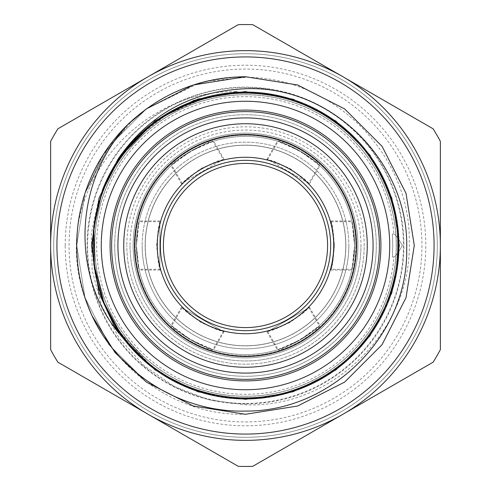 <?xml version="1.0" encoding="UTF-8"?>
<svg xmlns="http://www.w3.org/2000/svg" width="491" height="491" viewBox="0 0 491 491"><rect width="100%" height="100%" fill="white"/><g stroke="black" fill="none" stroke-linecap="round" stroke-linejoin="round"><path stroke-width="0.37" stroke-dasharray="2.46 1.84" d="M145.226 245.5A100.268 100.268 0 0 1 245.5 145.232A100.268 100.268 0 0 1 345.768 245.5A100.268 100.268 0 0 1 245.5 345.774A100.268 100.268 0 0 1 145.226 245.5M357.89 245.5A112.39 112.39 0 0 0 245.5 133.11A112.39 112.39 0 0 0 133.104 245.5A112.39 112.39 0 0 0 245.5 357.896A112.39 112.39 0 0 0 357.89 245.5A112.39 112.39 0 0 1 245.5 357.89A112.39 112.39 0 0 1 133.11 245.5A112.39 112.39 0 0 0 245.5 357.89A112.39 112.39 0 0 0 357.89 245.5A112.39 112.39 0 0 0 245.5 133.11A112.39 112.39 0 0 0 133.11 245.5A112.39 112.39 0 0 1 245.5 133.11A112.39 112.39 0 0 1 357.89 245.5A112.39 112.39 0 0 1 245.5 357.89A112.39 112.39 0 0 1 133.11 245.5A112.39 112.39 0 0 0 245.5 357.89A112.39 112.39 0 0 0 357.89 245.5A112.39 112.39 0 0 0 245.5 133.11A112.39 112.39 0 0 0 133.11 245.5A112.39 112.39 0 0 1 245.5 133.11A112.39 112.39 0 0 1 357.89 245.5M65.211 245.5A180.289 180.289 0 0 1 245.5 65.211A180.289 180.289 0 0 1 425.789 245.5A180.289 180.289 0 0 1 245.5 425.789A180.289 180.289 0 0 1 65.211 245.5M92.523 245.5A152.977 152.977 0 0 1 245.5 92.523A152.977 152.977 0 0 1 398.477 245.5A152.977 152.977 0 0 1 245.5 398.477A152.977 152.977 0 0 1 92.523 245.5M94.671 245.5A150.829 150.829 0 0 1 245.5 94.671A150.829 150.829 0 0 1 396.329 245.5A150.829 150.829 0 0 1 245.5 396.329A150.829 150.829 0 0 1 94.671 245.5M392.327 233.992L393.886 233.992C395.838 234.845 398.655 238.681 402.338 245.5C398.649 252.325 395.832 256.161 393.886 257.008C395.844 256.149 398.661 252.313 402.338 245.5C398.661 238.687 395.844 234.851 393.886 233.992A148.834 148.834 0 0 0 239.743 96.776A148.834 148.834 0 0 0 96.666 245.5A148.834 148.834 0 0 0 239.743 394.224A148.834 148.834 0 0 0 393.886 257.008L392.327 257.008M392.775 245.5C392.284 230.653 392.284 230.653 392.775 245.5C392.284 230.653 392.284 230.653 392.775 245.5C392.291 260.34 392.291 260.34 392.775 245.5C392.291 260.34 392.291 260.34 392.775 245.5M245.5 437.297A191.797 191.797 0 0 0 437.297 245.5A191.797 191.797 0 0 1 245.5 437.297A191.797 191.797 0 0 1 53.703 245.5A191.797 191.797 0 0 0 245.5 437.297A191.797 191.797 0 0 0 437.297 245.5A191.797 191.797 0 0 0 245.5 53.703A191.797 191.797 0 0 1 437.297 245.5A191.797 191.797 0 0 0 245.5 53.703A191.797 191.797 0 0 0 53.703 245.5A191.797 191.797 0 0 0 245.5 437.297A191.797 191.797 0 0 0 437.297 245.5A191.797 191.797 0 0 0 245.5 53.703A191.797 191.797 0 0 0 53.703 245.5A191.797 191.797 0 0 0 245.5 437.297M252.742 24.667A220.95 220.95 0 0 0 238.258 24.667L57.877 128.814A220.95 220.95 0 0 0 50.634 141.353L50.634 349.647A220.95 220.95 0 0 0 57.877 362.186L238.258 466.333A220.95 220.95 0 0 0 252.742 466.333L433.123 362.186A220.95 220.95 0 0 0 440.366 349.647L440.366 141.353A220.95 220.95 0 0 0 433.123 128.814L252.742 24.667M245.5 421.953A176.453 176.453 0 0 0 421.953 245.5A176.453 176.453 0 0 0 245.5 69.047A176.453 176.453 0 0 0 69.047 245.5A176.453 176.453 0 0 0 245.5 421.953M245.5 50.634A194.866 194.866 0 0 0 148.067 414.257A194.866 194.866 0 0 0 440.366 245.5A194.866 194.866 0 0 0 245.5 50.634M128.231 124.113L102.263 156.224L84.98 193.344L76.719 245.5L84.98 297.656L92.13 315.965C74.411 276.145 72.03 235.275 84.98 193.344C105.976 125.223 174.225 75.639 245.5 76.719L297.656 84.98L344.707 108.953L382.047 146.293L406.02 193.344L414.281 245.5L406.02 297.656L382.047 344.707L344.707 382.047L297.656 406.02L245.5 414.281L193.344 406.02L146.293 382.047L108.953 344.707L84.98 297.656L76.719 245.5L84.98 193.344L108.953 146.293L146.293 108.953L193.344 84.98L245.5 76.719L297.656 84.98L344.707 108.953L382.047 146.293L406.02 193.344L414.281 245.5L406.02 297.656L382.047 344.707L344.707 382.047L297.656 406.02L245.5 414.281L193.344 406.02L146.293 382.047L108.953 344.707L84.98 297.656L76.719 245.5L84.98 193.344L108.953 146.293L146.293 108.953L193.344 84.98L245.5 76.719L297.656 84.98L344.707 108.953L382.047 146.293L406.02 193.344L414.281 245.5L406.02 297.656L382.047 344.707L344.707 382.047L297.656 406.02L245.5 414.281L193.344 406.02L146.293 382.047L108.953 344.707L84.98 297.656L76.719 245.5L84.98 193.344L108.953 146.293L146.293 108.953L193.344 84.98L245.5 76.719L297.656 84.98L344.707 108.953L382.047 146.293L406.02 193.344L414.281 245.5L406.02 297.656L382.047 344.707L344.707 382.047L297.656 406.02L245.5 414.281L193.344 406.02L146.293 382.047L108.953 344.707L84.98 297.656L76.719 245.5L84.98 193.344L108.953 146.293L146.293 108.953L193.344 84.98L245.5 76.719L297.656 84.98L344.707 108.953L382.047 146.293L406.02 193.344L414.281 245.5L406.02 297.656L382.047 344.707L344.707 382.047L297.656 406.02L245.5 414.281C148.724 417.043 64.517 323.857 77.676 227.542A168.781 168.781 0 0 1 206.926 81.187L245.5 77.363C332.757 76.535 410.979 154.481 409.248 241.94C412.017 329.449 333.309 408.561 245.5 404.817L208.988 399.907L174.575 386.687L144.078 365.807L119.35 338.434L101.735 306.102L92.148 270.418L91.283 233.495L99.194 197.4L114.992 164.853L137.676 137.026L166.345 115.017L199.407 100.158L223.374 94.517L235.594 92.989L237.067 91.719C159.593 89.288 88.877 151.762 77.676 227.542M245.5 414.281L193.344 406.02L146.293 382.047L108.953 344.707L84.98 297.656L76.719 245.5L84.98 193.344L108.953 146.293L146.293 108.953L198.929 83.274M133.208 119.491L104.104 153.339L84.98 193.344L76.719 245.5L84.98 297.656L92.13 315.965L84.98 297.656L76.719 245.5L84.98 193.344L108.953 146.293L146.293 108.953L108.953 146.293L84.98 193.344L76.719 245.5L84.98 297.656L108.953 344.707L146.293 382.047M245.5 396.249A150.749 150.749 0 0 0 396.249 245.5A150.749 150.749 0 0 0 245.5 94.751A150.749 150.749 0 0 0 94.751 245.5A150.749 150.749 0 0 0 245.5 396.249A150.749 150.749 0 0 0 396.249 245.5A150.749 150.749 0 0 0 245.5 94.751A150.749 150.749 0 0 0 94.751 245.5A150.749 150.749 0 0 0 245.5 396.249A150.749 150.749 0 0 0 396.249 245.5A150.749 150.749 0 0 0 245.5 94.751M331.124 269.283C332.223 267.883 333.303 259.954 334.371 245.5L332.653 262.869L330.909 270.05L334.371 245.5L330.909 220.95L332.653 228.131L334.371 245.5C333.303 231.058 332.223 223.129 331.124 221.717C332.223 223.129 333.303 231.052 334.371 245.5C333.303 259.96 332.223 267.89 331.124 269.283L351.967 269.283C352.851 267.877 353.729 259.948 354.594 245.5A109.094 109.094 0 0 1 245.5 354.594A109.094 109.094 0 0 1 136.406 245.5A109.094 109.094 0 0 0 245.5 354.594A109.094 109.094 0 0 0 354.594 245.5A109.094 109.094 0 0 1 245.5 354.594A109.094 109.094 0 0 1 136.406 245.5A109.094 109.094 0 0 0 245.5 354.594A109.094 109.094 0 0 0 354.594 245.5L351.795 220.95L353.201 228.131L354.594 245.5C353.729 231.052 352.851 223.123 351.967 221.717C352.851 223.11 353.729 231.04 354.594 245.5C353.729 259.954 352.851 267.883 351.967 269.283M160.342 245.5A85.158 85.158 0 0 0 245.5 330.658A85.158 85.158 0 0 0 330.658 245.5A85.158 85.158 0 0 0 245.5 160.342A85.158 85.158 0 0 0 160.342 245.5M111.629 245.5A133.871 133.871 0 0 0 245.5 379.371A133.871 133.871 0 0 0 379.371 245.5A133.871 133.871 0 0 0 245.5 111.629A133.871 133.871 0 0 0 111.629 245.5A133.871 133.871 0 0 0 245.5 379.371A133.871 133.871 0 0 0 379.371 245.5A133.871 133.871 0 0 0 245.5 111.629A133.871 133.871 0 0 0 111.629 245.5A133.871 133.871 0 0 0 245.5 379.371A133.871 133.871 0 0 0 379.371 245.5A133.871 133.871 0 0 1 245.5 379.371A133.871 133.871 0 0 1 111.629 245.5A133.871 133.871 0 0 0 245.5 379.371A133.871 133.871 0 0 0 379.371 245.5A133.871 133.871 0 0 0 245.5 111.629A133.871 133.871 0 0 0 111.629 245.5A133.871 133.871 0 0 1 245.5 111.629A133.871 133.871 0 0 1 379.371 245.5A133.871 133.871 0 0 0 245.5 111.629A133.871 133.871 0 0 0 111.629 245.5A133.871 133.871 0 0 0 245.5 379.371A133.871 133.871 0 0 0 379.371 245.5A133.871 133.871 0 0 0 245.5 111.629A133.871 133.871 0 0 0 111.629 245.5A133.871 133.871 0 0 0 245.5 379.371A133.871 133.871 0 0 0 379.371 245.5A133.871 133.871 0 0 0 245.5 111.629A133.871 133.871 0 0 0 111.629 245.5A133.871 133.871 0 0 0 245.5 379.371A133.871 133.871 0 0 0 379.371 245.5A133.871 133.871 0 0 1 245.5 379.371A133.871 133.871 0 0 1 111.629 245.5M367.256 245.5A121.75 121.75 0 0 1 245.5 367.256A121.75 121.75 0 0 1 123.75 245.5A121.75 121.75 0 0 1 245.5 123.75A121.75 121.75 0 0 1 367.256 245.5A121.75 121.75 0 0 1 245.5 367.256A121.75 121.75 0 0 1 123.75 245.5A121.75 121.75 0 0 0 245.5 367.256A121.75 121.75 0 0 0 367.256 245.5A121.75 121.75 0 0 0 245.5 123.75A121.75 121.75 0 0 0 123.75 245.5A121.75 121.75 0 0 0 245.5 367.256A121.75 121.75 0 0 0 367.256 245.5A121.75 121.75 0 0 0 245.5 123.75A121.75 121.75 0 0 0 123.75 245.5A121.75 121.75 0 0 1 245.5 123.75A121.75 121.75 0 0 1 367.256 245.5A121.75 121.75 0 0 1 245.5 367.256A121.75 121.75 0 0 1 123.75 245.5A121.75 121.75 0 0 1 245.5 123.75A121.75 121.75 0 0 1 367.256 245.5A121.75 121.75 0 0 1 245.5 367.256A121.75 121.75 0 0 1 123.75 245.5A121.75 121.75 0 0 0 245.5 367.256A121.75 121.75 0 0 0 367.256 245.5M367.25 245.5A121.75 121.75 0 0 1 245.5 367.256A121.75 121.75 0 0 1 123.744 245.5A121.75 121.75 0 0 1 245.5 123.75A121.75 121.75 0 0 1 367.25 245.5A121.75 121.75 0 0 1 245.5 367.256A121.75 121.75 0 0 1 123.744 245.5A121.75 121.75 0 0 1 245.5 123.75A121.75 121.75 0 0 1 367.25 245.5M300.05 151.019L314.393 160.913L319.911 165.719L300.05 151.019L277.384 141.169L284.314 143.544L300.05 151.019M190.956 151.019L206.693 143.544L213.616 141.169L190.956 151.019L171.089 165.719L176.607 160.907L190.956 151.019M136.406 245.5L137.799 228.131L139.205 220.95L136.406 245.5C137.271 231.046 138.149 223.117 139.033 221.717C138.149 223.117 137.271 231.046 136.406 245.5L139.205 270.05L137.799 262.869L136.406 245.5C137.271 259.942 138.143 267.865 139.033 269.283C138.149 267.871 137.271 259.942 136.406 245.5A109.094 109.094 0 0 1 245.5 136.406A109.094 109.094 0 0 1 354.594 245.5L353.201 262.869L351.795 270.05L354.594 245.5A109.094 109.094 0 0 0 245.5 136.406A109.094 109.094 0 0 0 136.406 245.5A109.094 109.094 0 0 1 245.5 136.406A109.094 109.094 0 0 1 354.594 245.5A109.094 109.094 0 0 0 245.5 136.406A109.094 109.094 0 0 0 136.406 245.5A109.094 109.094 0 0 1 245.5 136.406A109.094 109.094 0 0 1 354.594 245.5A109.094 109.094 0 0 0 245.5 136.406A109.094 109.094 0 0 0 136.406 245.5A109.094 109.094 0 0 1 245.5 136.406A109.094 109.094 0 0 1 354.594 245.5A109.094 109.094 0 0 0 245.5 136.406A109.094 109.094 0 0 0 136.406 245.5M278.139 141.402C278.287 138.192 322.035 163.448 319.334 165.185C322.047 163.454 278.311 138.198 278.139 141.402L267.718 159.452L308.913 183.235L319.334 165.185M171.666 165.185C168.959 163.448 212.707 138.192 212.861 141.402C212.72 138.186 168.978 163.435 171.666 165.185L182.087 183.235L223.282 159.452L212.861 141.402M345.867 245.5A100.367 100.367 0 0 1 245.5 345.867A100.367 100.367 0 0 1 145.133 245.5A100.367 100.367 0 0 1 245.5 145.133A100.367 100.367 0 0 1 345.867 245.5A100.367 100.367 0 0 1 245.5 345.867A100.367 100.367 0 0 1 145.133 245.5A100.367 100.367 0 0 1 245.5 145.133A100.367 100.367 0 0 1 345.867 245.5M145.232 245.5A100.268 100.268 0 0 1 245.5 145.232A100.268 100.268 0 0 1 345.774 245.5A100.268 100.268 0 0 1 245.5 345.774A100.268 100.268 0 0 1 145.232 245.5A100.268 100.268 0 0 1 245.5 145.232A100.268 100.268 0 0 1 345.774 245.5A100.268 100.268 0 0 1 245.5 345.774A100.268 100.268 0 0 1 145.232 245.5M159.876 269.283L159.876 221.717L159.876 269.283L139.033 269.283M159.876 221.717L139.033 221.717M223.282 331.548L182.087 307.765L223.282 331.548L212.861 349.598C212.713 352.808 168.965 327.552 171.666 325.815C168.953 327.546 212.689 352.802 212.861 349.598M182.087 307.765L171.666 325.815M308.913 307.765L267.718 331.548L308.913 307.765L319.334 325.815C322.041 327.552 278.293 352.808 278.139 349.598C278.28 352.814 322.022 327.565 319.334 325.815M267.718 331.548L278.139 349.598M331.124 221.717L351.967 221.717M289.935 168.536L304.119 178.706L309.465 183.806L289.935 168.536L266.944 159.256L274.039 161.336L289.935 168.536M201.065 168.536L216.967 161.336L224.056 159.256L201.065 168.536L181.535 183.806L186.881 178.706L201.065 168.536M156.629 245.5L158.347 228.131L160.091 220.95L156.629 245.5L160.091 270.05L158.347 262.869L156.629 245.5M190.95 339.981L176.607 330.087L171.089 325.281L190.95 339.981L213.616 349.831L206.686 347.456L190.95 339.981M201.065 322.464L186.881 312.294L181.535 307.194L201.065 322.464L224.056 331.744L216.961 329.664L201.065 322.464M300.044 339.981L284.307 347.456L277.384 349.831L300.044 339.981L319.911 325.281L314.393 330.093L300.05 339.981M289.935 322.464L274.033 329.664L266.944 331.744L289.935 322.464L309.465 307.194L304.119 312.294L289.935 322.464M389.731 245.5A144.231 144.231 0 0 0 245.5 101.269A144.231 144.231 0 0 0 101.269 245.5A144.231 144.231 0 0 0 245.5 389.731A144.231 144.231 0 0 0 389.731 245.5M223.282 159.452L182.087 183.235M308.913 183.235L267.718 159.452M53.703 245.5A191.797 191.797 0 0 1 245.5 53.703A191.797 191.797 0 0 0 53.703 245.5M87.57 245.5A157.93 157.93 0 0 0 245.5 403.43A157.93 157.93 0 0 0 403.43 245.5A157.93 157.93 0 0 0 245.5 87.57A157.93 157.93 0 0 0 87.57 245.5A157.93 157.93 0 0 0 245.5 403.43A157.93 157.93 0 0 0 403.43 245.5A157.93 157.93 0 0 0 245.5 87.57A157.93 157.93 0 0 0 87.57 245.5M245.5 403.921A158.421 158.421 0 0 1 87.079 245.5A158.421 158.421 0 0 1 245.5 87.079A158.421 158.421 0 0 1 403.921 245.5A158.421 158.421 0 0 1 245.5 403.921M356.128 245.5A110.628 110.628 0 0 1 245.5 356.128A110.628 110.628 0 0 1 134.872 245.5A110.628 110.628 0 0 1 245.5 134.872A110.628 110.628 0 0 1 356.128 245.5M135.135 245.5A110.365 110.365 0 0 0 245.5 355.865A110.365 110.365 0 0 0 355.865 245.5A110.365 110.365 0 0 1 245.5 355.865A110.365 110.365 0 0 1 135.135 245.5A110.365 110.365 0 0 1 245.5 135.135A110.365 110.365 0 0 1 355.865 245.5A110.365 110.365 0 0 0 245.5 135.135A110.365 110.365 0 0 0 135.135 245.5M135.062 245.5A110.438 110.438 0 0 0 245.5 355.938A110.438 110.438 0 0 0 355.938 245.5A110.438 110.438 0 0 0 245.5 135.062A110.438 110.438 0 0 0 135.062 245.5M364.187 245.5A118.681 118.681 0 0 0 245.5 126.819A118.681 118.681 0 0 0 126.819 245.5A118.681 118.681 0 0 1 245.5 126.819A118.681 118.681 0 0 1 364.187 245.5A118.681 118.681 0 0 1 245.5 364.187A118.681 118.681 0 0 1 126.819 245.5A118.681 118.681 0 0 0 245.5 364.187A118.681 118.681 0 0 0 364.187 245.5M130.041 245.5A115.459 115.459 0 0 0 245.5 360.959A115.459 115.459 0 0 0 360.959 245.5A115.459 115.459 0 0 1 245.5 360.959A115.459 115.459 0 0 1 130.041 245.5A115.459 115.459 0 0 1 245.5 130.041A115.459 115.459 0 0 1 360.959 245.5A115.459 115.459 0 0 0 245.5 130.041A115.459 115.459 0 0 0 130.041 245.5M114.698 245.5A130.802 130.802 0 0 1 245.5 114.698A130.802 130.802 0 0 1 376.302 245.5A130.802 130.802 0 0 0 245.5 114.698A130.802 130.802 0 0 0 114.698 245.5A130.802 130.802 0 0 0 245.5 376.302A130.802 130.802 0 0 0 376.302 245.5A130.802 130.802 0 0 1 245.5 376.302A130.802 130.802 0 0 1 114.698 245.5M348.843 245.5A103.337 103.337 0 0 1 245.5 348.843A103.337 103.337 0 0 1 142.163 245.5A103.337 103.337 0 0 0 245.5 348.843A103.337 103.337 0 0 0 348.843 245.5A103.337 103.337 0 0 0 245.5 142.163A103.337 103.337 0 0 0 142.163 245.5A103.337 103.337 0 0 1 245.5 142.163A103.337 103.337 0 0 1 348.843 245.5M245.5 91.486L293.09 99.029L336.028 120.903L370.097 154.972L391.971 197.91L399.514 245.5L391.971 293.09L370.097 336.028L336.028 370.097L293.09 391.971L245.5 399.514L197.91 391.971L154.972 370.097L118.822 333.088L154.972 370.097L197.91 391.971L245.5 399.514L293.09 391.971L336.028 370.097L370.097 336.028L391.971 293.09L399.514 245.5L391.971 197.91L370.097 154.972L336.028 120.903L293.09 99.029L245.5 91.486L293.09 99.029L336.028 120.903L370.097 154.972L391.971 197.91L399.514 245.5L391.971 293.09L370.097 336.028L336.028 370.097L293.09 391.971L245.5 399.514L197.91 391.971L154.972 370.097L118.822 333.088L99.029 293.09L91.486 245.5L99.029 197.91L120.903 154.972L154.972 120.903L197.91 99.029L245.5 91.486L293.09 99.029L336.028 120.903L370.097 154.972L391.971 197.91L399.514 245.5L391.971 293.09L370.097 336.028L336.028 370.097L293.09 391.971L245.5 399.514L197.91 391.971L154.972 370.097L120.903 336.028L99.029 293.09L91.486 245.5L99.029 197.91L120.903 154.972L154.972 120.903L197.91 99.029L245.5 91.486L293.09 99.029L336.028 120.903L370.097 154.972L391.971 197.91L399.514 245.5L391.971 293.09L370.097 336.028L336.028 370.097L293.09 391.971L245.5 399.514L197.91 391.971L154.972 370.097L120.903 336.028L99.029 293.09L91.486 245.5L99.029 197.91L120.903 154.972L154.972 120.903L197.91 99.029L245.5 91.486L293.09 99.029L336.028 120.903L370.097 154.972L391.971 197.91L399.514 245.5L391.971 293.09L370.097 336.028L336.028 370.097L293.09 391.971L245.5 399.514L197.91 391.971L154.972 370.097L120.903 336.028L99.029 293.09L91.486 245.5L99.029 197.91L120.903 154.972L154.972 120.903L197.91 99.029L245.5 91.486L293.09 99.029L336.028 120.903L370.097 154.972L391.971 197.91L399.514 245.5L391.971 293.09L370.097 336.028L336.028 370.097L293.09 391.971L245.5 399.514L197.91 391.971L154.972 370.097L120.903 336.028L99.029 293.09L91.486 245.5L99.029 197.91L120.903 154.972L154.972 120.903L197.91 99.029L245.5 91.486L293.09 99.029L336.028 120.903L370.097 154.972L391.971 197.91L399.514 245.5L391.971 293.09L370.097 336.028L336.028 370.097L293.09 391.971L245.5 399.514L197.91 391.971L154.972 370.097L120.903 336.028L99.029 293.09L91.486 245.5L99.029 197.91L120.903 154.972L154.972 120.903L197.91 99.029L245.5 91.486L293.09 99.029L336.028 120.903L370.097 154.972L391.971 197.91L399.514 245.5L391.971 293.09L370.097 336.028L336.028 370.097L293.09 391.971L245.5 399.514L197.91 391.971L154.972 370.097L120.903 336.028L99.029 293.09L91.486 245.5L99.194 197.4M114.329 326.208L99.029 293.09L91.486 245.5L99.029 197.91L120.903 154.972L154.972 120.903L197.91 99.029L245.5 91.486L293.09 99.029L336.028 120.903L370.097 154.972L391.971 197.91L399.514 245.5L391.971 293.09L370.097 336.028L336.028 370.097L293.09 391.971L245.5 399.514L197.91 391.971L154.972 370.097L120.903 336.028L99.029 293.09L91.486 245.5L99.029 197.91L120.903 154.972L154.972 120.903L197.91 99.029L245.5 91.486L293.09 99.029L336.028 120.903L370.097 154.972L391.971 197.91L399.514 245.5L391.971 293.09L370.097 336.028L336.028 370.097L293.09 391.971L245.5 399.514L197.91 391.971L154.972 370.097L120.903 336.028L99.029 293.09L91.486 245.5L99.029 197.91L120.903 154.972L154.972 120.903L197.91 99.029L245.5 91.486L293.09 99.029L336.028 120.903L370.097 154.972L391.971 197.91L399.514 245.5L391.971 293.09L370.097 336.028L336.028 370.097L293.09 391.971L245.5 399.514L197.91 391.971L154.972 370.097L114.329 326.208M309.465 183.806L319.911 165.719M224.056 159.256L213.616 141.169M160.091 220.95L139.205 220.95M181.535 307.194L171.089 325.281M266.944 331.744L277.384 349.831M330.909 270.05L351.795 270.05M330.909 220.95L351.795 220.95M309.465 307.194L319.911 325.281M224.056 331.744L213.616 349.831M160.091 270.05L139.205 270.05M181.535 183.806L171.089 165.719M266.944 159.256L277.384 141.169M94.358 265.619C83.249 195.007 131.048 119.761 199.573 100.109C266.951 76.829 349.304 110.966 380.777 175.14C418.099 242.247 392.094 336.887 325.834 375.093C262.145 417.442 165.811 398.643 122.314 335.359C78.861 278.649 84.888 189.772 135.645 139.769C183.671 87.134 272.253 77.713 330.584 118.969C390.756 157.402 415.466 242.91 384.913 307.237C357.816 373.092 277.894 412.268 208.988 393.543C139.211 378.076 86.643 306.102 93.376 235.14C96.328 163.92 158.17 99.741 229.401 93.873C305.512 83.63 384.128 142.421 395.488 218.072C411.636 292.845 358.915 375.658 284.099 393.009C215.463 412.71 134.982 374.664 106.964 309.189C75.51 245.285 99.029 159.434 158.667 120.16C220.588 74.644 317.849 88.601 364.058 149.626C414.066 207.576 407.364 305.605 349.899 356.632C299.037 406.714 210.222 411.771 154.309 367.704C96.15 326.65 75.712 240.068 109.248 177.055C141.801 107.449 233.845 73.122 303.634 104.546C375.284 131.453 416.368 220.686 390.388 293.004C369.748 361.382 294.121 408.395 223.896 396.433C153.143 388.221 93.744 321.881 93.106 250.459C89.092 179.111 144.115 109.027 214.229 96.267C283.565 79.8 362.1 121.903 387.068 188.857C410.899 243.843 394.537 318.825 347.757 358.633C302.284 400.361 233.52 409.255 180.332 383.373C126.568 358.7 89.798 299.921 93.173 238.301C94.241 176.889 141.776 116.649 199.407 100.158C141.776 116.649 94.241 176.889 93.173 238.301C89.798 299.921 126.568 358.7 180.332 383.373C233.52 409.255 302.284 400.361 347.757 358.633C394.537 318.825 410.899 243.843 387.068 188.857C362.1 121.903 283.565 79.8 214.229 96.267C144.115 109.027 89.092 179.111 93.106 250.459C93.744 321.881 153.143 388.221 223.896 396.433C294.121 408.395 369.748 361.382 390.388 293.004C416.368 220.686 375.284 131.453 303.634 104.546C233.845 73.122 141.801 107.449 109.248 177.055C75.712 240.068 96.15 326.65 154.309 367.704C210.222 411.771 299.037 406.714 349.899 356.632C407.364 305.605 414.066 207.576 364.058 149.626C317.849 88.601 220.588 74.644 158.667 120.16C99.029 159.434 75.51 245.285 106.964 309.189C134.982 374.664 215.463 412.71 284.099 393.009C358.915 375.658 411.636 292.845 395.488 218.072C384.128 142.421 305.512 83.63 229.401 93.873C158.17 99.741 96.328 163.92 93.376 235.14C86.643 306.102 139.211 378.076 208.988 393.543C277.894 412.268 357.816 373.092 384.913 307.237C415.466 242.91 390.756 157.402 330.584 118.969C272.253 77.713 183.671 87.134 135.645 139.769C84.888 189.772 78.861 278.649 122.314 335.359C165.811 398.643 262.145 417.442 325.834 375.093C392.094 336.887 418.099 242.247 380.777 175.14C349.304 110.966 266.951 76.829 199.573 100.109C131.048 119.761 83.249 195.007 94.358 265.619C83.249 195.007 131.048 119.761 199.573 100.109C266.951 76.829 349.304 110.966 380.777 175.14C418.099 242.247 392.094 336.887 325.834 375.093C262.145 417.442 165.811 398.643 122.314 335.359C78.861 278.649 84.888 189.772 135.645 139.769C183.671 87.134 272.253 77.713 330.584 118.969C390.756 157.402 415.466 242.91 384.913 307.237C357.816 373.092 277.894 412.268 208.988 393.543C139.211 378.076 86.643 306.102 93.376 235.14C96.328 163.92 158.17 99.741 229.401 93.873C305.512 83.63 384.128 142.421 395.488 218.072C411.636 292.845 358.915 375.658 284.099 393.009C215.463 412.71 134.982 374.664 106.964 309.189C75.51 245.285 99.029 159.434 158.667 120.16C220.588 74.644 317.849 88.601 364.058 149.626C414.066 207.576 407.364 305.605 349.899 356.632C299.037 406.714 210.222 411.771 154.309 367.704C96.15 326.65 75.712 240.068 109.248 177.055C141.801 107.449 233.845 73.122 303.634 104.546C375.284 131.453 416.368 220.686 390.388 293.004C369.748 361.382 294.121 408.395 223.896 396.433C153.143 388.221 93.744 321.881 93.106 250.459C89.092 179.111 144.115 109.027 214.229 96.267C283.565 79.8 362.1 121.903 387.068 188.857C410.899 243.843 394.537 318.825 347.757 358.633C302.284 400.361 233.52 409.255 180.332 383.373C126.568 358.7 89.798 299.921 93.173 238.301C94.241 176.889 141.776 116.649 199.407 100.158"/><path stroke-width="0.74" d="M117.914 245.5A127.58 127.58 0 0 1 245.5 117.92A127.58 127.58 0 0 1 373.08 245.5A127.58 127.58 0 0 1 245.5 373.086A127.58 127.58 0 0 1 117.914 245.5M380.906 245.5A135.406 135.406 0 0 0 245.5 110.094A135.406 135.406 0 0 0 110.088 245.5A135.406 135.406 0 0 0 245.5 380.912A135.406 135.406 0 0 0 380.906 245.5M56.925 245.5A188.575 188.575 0 0 1 245.5 56.925A188.575 188.575 0 0 1 434.075 245.5A188.575 188.575 0 0 1 245.5 434.075A188.575 188.575 0 0 1 56.925 245.5M238.258 466.333A220.95 220.95 0 0 0 252.742 466.333L433.123 362.186A220.95 220.95 0 0 0 440.366 349.647L440.366 141.353A220.95 220.95 0 0 0 433.123 128.814L252.742 24.667A220.95 220.95 0 0 0 238.258 24.667L57.877 128.814A220.95 220.95 0 0 0 50.634 141.353L50.634 349.647A220.95 220.95 0 0 0 57.877 362.186L238.258 466.333M245.5 440.366A194.866 194.866 0 0 0 440.366 245.5A194.866 194.866 0 0 0 245.5 50.634A194.866 194.866 0 0 0 50.634 245.5A194.866 194.866 0 0 0 245.5 440.366M122.191 336.808A153.438 153.438 0 0 0 398.938 245.5A153.438 153.438 0 0 0 102.484 189.925L93.891 227.327L94.358 265.619L103.932 302.689L122.191 336.808L118.822 333.088C69.636 273.192 75.258 179.933 128.231 124.113L146.293 108.953L193.344 84.98L245.5 76.719L297.656 84.98L344.707 108.953L382.047 146.293L406.02 193.344L414.281 245.5L406.02 297.656L382.047 344.707L344.707 382.047L297.656 406.02L245.5 414.281L193.344 406.02L146.293 382.047L115.066 352.618L92.13 315.965C119.307 374.185 181.682 412.808 245.5 411.071C331.523 411.777 408.365 335.212 406.689 248.931C409.42 162.963 331.812 84.955 245.5 88.748C191.441 91.068 148.951 114.507 118.03 159.066L102.484 189.925M133.208 119.491L146.293 108.953L193.344 84.98L245.5 76.719L193.344 84.98L146.293 108.953L193.344 84.98L245.5 76.719L297.656 84.98L344.707 108.953L382.047 146.293L406.02 193.344L414.281 245.5L406.02 297.656L382.047 344.707L344.707 382.047L297.656 406.02L245.5 414.281L193.344 406.02L146.293 382.047L115.066 352.618L92.13 315.965L115.066 352.618L146.293 382.047L193.344 406.02L245.5 414.281L193.344 406.02L146.293 382.047M92.13 315.965A168.781 168.781 0 0 1 128.231 124.113C161.048 93.229 200.138 77.431 245.5 76.719L297.656 84.98L344.707 108.953L382.047 146.293L406.02 193.344L414.281 245.5L406.02 297.656L382.047 344.707L344.707 382.047L297.656 406.02L245.5 414.281L297.656 406.02L344.707 382.047L382.047 344.707L406.02 297.656L414.281 245.5L406.02 193.344L382.047 146.293L344.707 108.953L297.656 84.98L245.5 76.719L297.656 84.98L344.707 108.953L382.047 146.293L406.02 193.344L414.281 245.5L406.02 297.656L382.047 344.707L344.707 382.047L297.656 406.02L245.5 414.281M198.929 83.274L206.926 81.187M163.411 245.5A82.089 82.089 0 0 0 245.5 327.589A82.089 82.089 0 0 0 327.589 245.5A82.089 82.089 0 0 0 245.5 163.411A82.089 82.089 0 0 0 163.411 245.5M245.5 333.727A88.227 88.227 0 0 1 157.273 245.5A88.227 88.227 0 0 1 245.5 157.273A88.227 88.227 0 0 1 333.727 245.5A88.227 88.227 0 0 1 245.5 333.727M245.5 160.342A85.158 85.158 0 0 0 160.342 245.5A85.158 85.158 0 0 0 245.5 330.658A85.158 85.158 0 0 0 330.658 245.5A85.158 85.158 0 0 0 245.5 160.342M356.515 245.5A111.009 111.009 0 0 0 245.5 134.491A111.009 111.009 0 0 0 134.491 245.5A111.009 111.009 0 0 0 245.5 356.515A111.009 111.009 0 0 0 356.515 245.5M367.256 245.5A121.75 121.75 0 0 0 245.5 123.75A121.75 121.75 0 0 0 123.75 245.5A121.75 121.75 0 0 0 245.5 367.256A121.75 121.75 0 0 0 367.256 245.5M379.371 245.5A133.871 133.871 0 0 0 245.5 111.629A133.871 133.871 0 0 0 111.629 245.5A133.871 133.871 0 0 0 245.5 379.371A133.871 133.871 0 0 0 379.371 245.5M389.731 245.5A144.231 144.231 0 0 0 245.5 101.269A144.231 144.231 0 0 0 101.269 245.5A144.231 144.231 0 0 0 245.5 389.731A144.231 144.231 0 0 0 389.731 245.5M118.03 159.066L154.972 120.903L197.91 99.029L245.5 91.486L197.91 99.029L154.972 120.903L120.903 154.972L99.029 197.91L91.486 245.5L99.029 293.09L118.822 333.088L99.029 293.09L91.486 245.5L99.029 197.91L120.903 154.972L154.972 120.903L197.91 99.029L245.5 91.492M118.822 333.088L114.329 326.208L99.029 293.09L91.486 245.5L99.029 197.91L120.903 154.972L154.972 120.903L193.828 100.416L237.067 91.719M94.536 266.908L94.026 262.992M95.193 271.155L93.603 258.874"/></g></svg>
